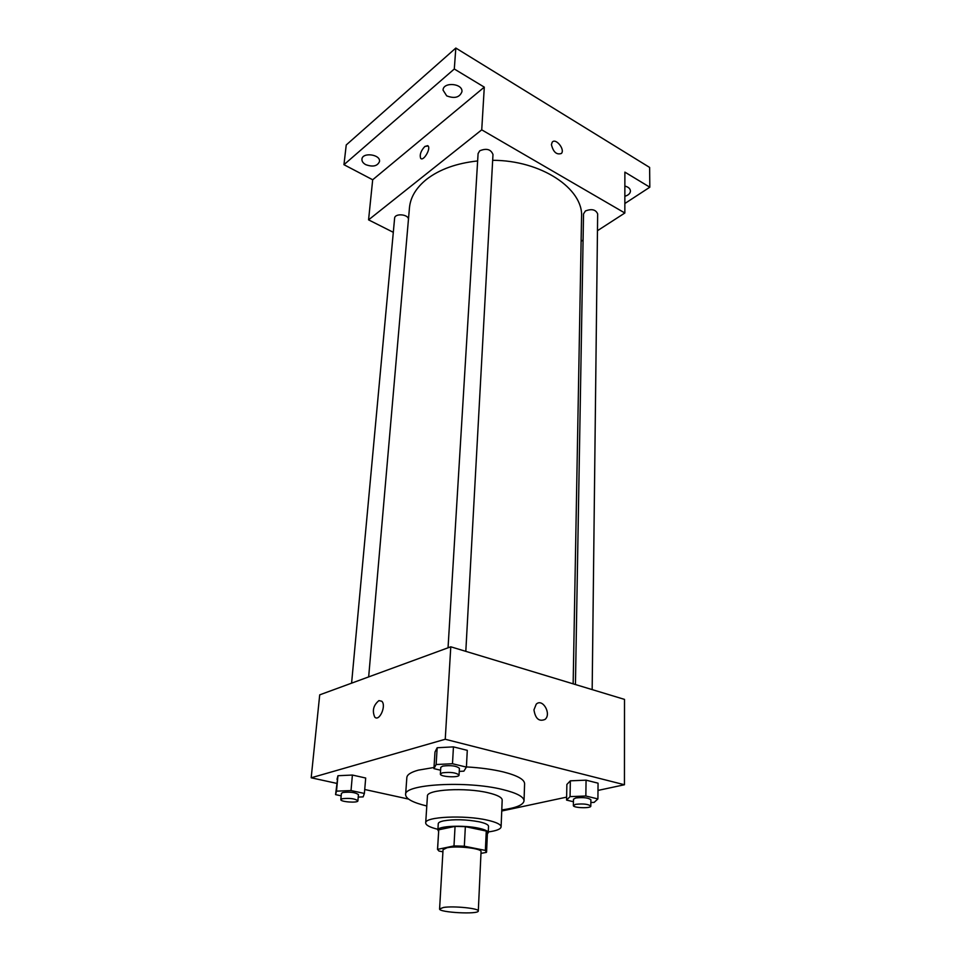 <?xml version="1.0" encoding="UTF-8"?>
<svg xmlns="http://www.w3.org/2000/svg" width="961" height="961" viewBox="0 0 961 961"><rect width="100%" height="100%" fill="white"/><g stroke="black" fill="none" stroke-linecap="round" stroke-linejoin="round"><path stroke-width="1.44" d="M443.574 907.436C453.772 905.791 479.371 908.421 478.302 910.968C478.95 914.668 438.552 912.542 439.585 908.938L443.574 907.436M439.585 908.938L443.045 849.692L446.997 847.758C457.028 845.572 482.134 848.491 481.053 851.686L478.302 910.968M455.058 826.376L465.352 826.652L486.254 831.049L485.377 850.425L464.331 846.209L453.988 845.92L455.058 826.376L438.757 829.787L437.519 849.368L438.961 851.038L442.925 851.818M480.968 853.38L486.434 852.383L485.377 850.425M453.988 845.92L437.519 849.368M465.352 826.652L464.331 846.209M438.757 829.787L437.591 849.08M486.254 831.049L487.431 832.658L486.578 851.939M487.383 833.908L488.236 832.694C488.14 831.085 485.017 829.607 478.854 828.25C463.598 824.802 437.123 826.028 437.88 830.052L438.6 831.361M437.88 830.052L438.264 823.685C438.372 822.556 440.102 821.631 443.453 820.886C454.145 819.108 466.049 819.409 479.155 821.799C485.305 823.181 488.428 824.682 488.524 826.316L488.236 832.694M488.272 831.938C496.477 830.833 500.753 829.139 501.101 826.856C500.969 824.43 496.332 822.184 487.203 820.117C464.355 814.82 424.51 816.766 425.699 822.904C425.807 825.211 429.879 827.349 437.916 829.307M501.101 826.856L502.183 800.045C502.062 797.426 497.474 795.023 488.428 792.837C465.797 787.227 426.288 789.498 427.429 796.116L425.699 822.904M501.786 809.931C515.937 808.033 523.361 804.994 524.033 800.837C523.865 796.765 516.742 792.993 502.663 789.534C466.806 780.488 403.62 784.176 405.614 794.627C405.854 798.843 412.906 802.627 426.792 805.991M466.409 766.926C480.332 767.695 492.657 769.377 503.372 771.947C517.366 775.527 524.442 779.443 524.598 783.708L524.033 800.837M405.614 794.627L406.839 777.533C407.116 774.638 410.96 772.176 418.395 770.133L434 767.491M590.859 802.495L594.126 802.387L597.91 798.927L598.054 783.179L586.066 780.164L570.341 780.825L566.87 784.464L566.57 800.093L573.417 801.726M501.738 811.012L566.618 797.125M597.994 790.422L624.446 784.753L445.243 739.261L311.184 777.785L336.638 783.359M364.724 789.498L408.521 799.072M459.25 771.383L463.875 771.166L466.409 767.106L467.286 750.349L453.448 746.877L437.171 747.742L434.985 752.031L433.928 768.632L440.606 770.217M358.225 797.077L363.15 796.885L364.387 793.45L365.697 778.026L352.399 775.047L337.96 775.719L335.569 794.627L341.167 795.828M624.446 784.753L624.506 699.392L450.781 646.801L445.243 739.261M533.956 709.855L536.25 704.149C542.569 697.914 551.806 713.951 545.043 719.417C539.073 721.879 535.373 718.696 533.956 709.855C535.373 718.696 539.061 721.879 545.043 719.417L545.043 719.417C551.794 713.951 542.569 697.914 536.25 704.149M450.781 646.801L319.713 694.851L311.184 777.785M378.934 700.605L381.769 701.242C386.658 705.518 379.271 722.131 374.73 717.074C372.015 710.672 373.421 705.182 378.934 700.605L381.781 701.242C386.658 705.518 379.271 722.131 374.742 717.074C372.027 710.672 373.421 705.182 378.934 700.605M368.664 676.904L409.458 207.78C410.431 197.281 416.113 187.815 426.504 179.383C439.417 169.376 456.463 163.238 477.641 160.943M492.657 160.307C541.343 160.283 583.543 188.836 581.549 216.802L573.152 683.848M408.449 219.444C408.785 214.207 394.743 212.97 394.611 218.231L351.594 683.163M575.435 684.532L583.531 213.907L585.417 210.976C591.676 208.585 595.76 209.546 597.658 213.883L592.168 689.602M448.042 647.81L478.085 153.604L479.731 150.793C486.482 148.042 490.891 149.279 492.981 154.505L465.809 651.354M597.466 230.7L624.842 213.006L481.737 129.843L368.568 219.865L393.313 232.322M581.105 241.283L583.087 239.998M481.737 129.843L484.296 87.139L454.301 69L455.826 48.05L649.624 167.43L649.816 187.203L624.878 172.127L624.842 213.006M551.422 144.594L552.191 142.216C555.578 137.567 565.26 149.351 561.428 153.448C556.611 155.069 553.272 152.114 551.422 144.594C553.272 152.114 556.611 155.069 561.428 153.448L561.428 153.448C565.26 149.351 555.578 137.567 552.191 142.216M455.826 48.05L346.236 144.967L343.954 164.691L372.688 179.767L368.568 219.865M484.296 87.139L372.688 179.767M421.05 158.625L420.666 158.301C419.476 154.757 420.87 150.817 424.846 146.48L428.113 145.964C431.057 148.907 423.212 161.832 420.666 158.301C419.476 154.757 420.87 150.817 424.834 146.48L427.729 145.652M624.866 186.074C628.398 186.975 630.26 188.632 630.452 191.047C630.26 193.485 628.386 195.227 624.854 196.272M624.854 203.516L649.816 187.203M446.709 95.872L443.033 90.094C443.201 81.637 463.01 83.331 461.941 91.715C459.646 97.469 454.565 98.851 446.709 95.872M365.745 164.655C363.09 163.178 361.829 161.364 361.937 159.238C362.273 151.958 380.7 154.361 379.511 161.508C377.457 166.181 372.868 167.226 365.745 164.655M454.301 69L343.954 164.691M364.387 793.45L351.017 790.555L336.506 791.155L335.569 794.627M340.819 799.612L341.395 793.426L342.813 792.513C350.417 791.708 355.618 792.417 358.441 794.639L357.9 800.825C358.093 803.204 340.218 801.942 340.819 799.612L342.248 798.723C349.852 797.93 355.077 798.627 357.9 800.825M365.697 778.026L352.399 775.047L351.017 790.555M352.399 775.047L337.96 775.719L336.506 791.155M337.96 775.719L337.011 779.335M466.409 767.106L452.487 763.731L436.126 764.524L433.928 768.632M440.366 774.061L440.775 767.334L442.697 766.097C450.997 765.1 456.571 765.857 459.418 768.368L459.046 775.095C459.31 777.966 439.778 776.884 440.366 774.061L442.288 772.848C450.613 771.863 456.199 772.62 459.046 775.095M467.286 750.349L453.448 746.877L452.487 763.731M453.448 746.877L437.171 747.742L436.126 764.524M437.171 747.742L434.985 752.031M597.91 798.927L585.85 796.02L570.053 796.621L566.57 800.093M573.357 805.534L573.465 799.216L575.759 797.978C583.447 797.162 588.492 797.762 590.895 799.792L590.811 806.123C591.183 808.597 572.912 807.985 573.357 805.534L575.651 804.321C583.363 803.528 588.42 804.117 590.811 806.123M598.054 783.179L586.066 780.164L585.85 796.02M586.066 780.164L570.341 780.825L570.053 796.621M570.341 780.825L566.87 784.464"/></g></svg>
